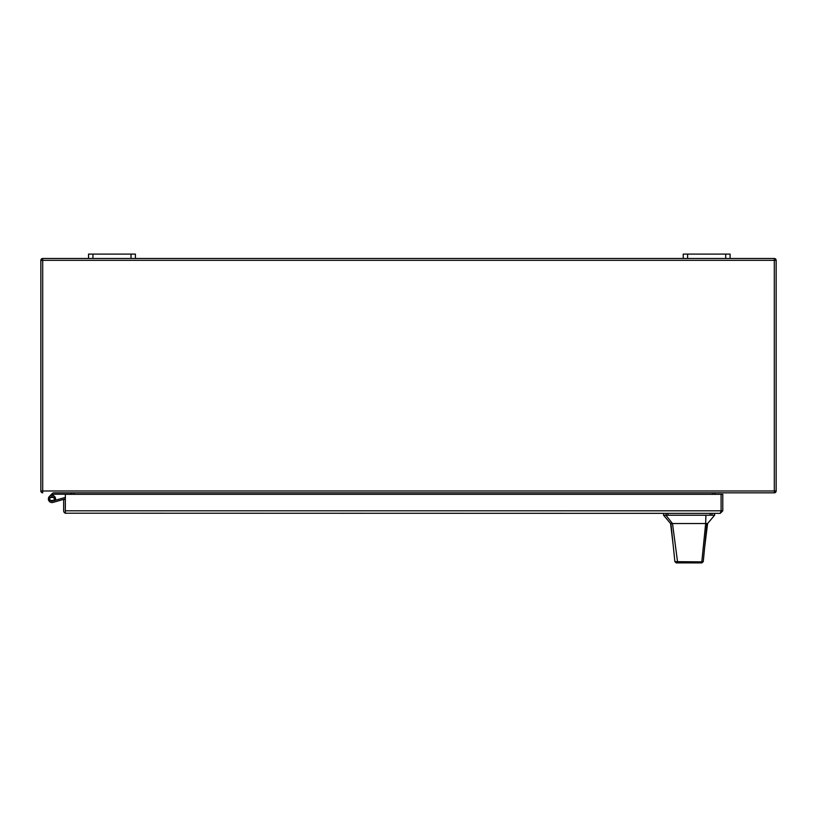 <?xml version="1.0" encoding="UTF-8"?>
<svg xmlns="http://www.w3.org/2000/svg" width="817" height="817" viewBox="0 0 817 817"><rect width="100%" height="100%" fill="white"/><g stroke="black" fill="none" stroke-linecap="round" stroke-linejoin="round"><path stroke-width="1.23" d="M65.34 497.798A2.083 2.083 0 0 0 64.083 497.767L52.584 501.066A2.196 2.196 0 0 1 49.796 499.207A2.196 2.196 0 0 1 52.074 496.756A2.196 2.196 0 0 1 54.136 499.401L55.505 499.687A3.605 3.605 0 0 0 52.145 495.357A3.605 3.605 0 0 0 48.407 499.381A3.605 3.605 0 0 0 52.972 502.414L64.472 499.126A0.684 0.684 0 0 1 65.237 499.422M56.434 501.424L52.972 502.414L56.434 501.424M65.34 510.87L65.34 494.316L722.779 494.316L722.779 510.809L720.247 513.342L65.34 513.199A2.533 2.533 0 0 1 63.655 510.809L63.655 499.422L65.34 499.422L65.34 513.199L66.187 513.342M720.247 513.342L721.013 511.166M722.779 510.809L721.094 510.809L721.094 494.316L721.094 510.809L65.34 510.809L65.34 513.199M92.934 254.097L88.542 254.097L88.542 258.478L92.934 258.478L92.934 254.097L131.016 254.097L131.016 258.478L92.934 258.478M131.016 258.478L135.408 258.478L135.408 254.097L131.016 254.097M687.618 254.097L683.226 254.097L683.226 258.478L687.618 258.478L687.618 254.097L725.7 254.097L725.7 258.478L687.618 258.478M725.7 258.478L730.092 258.478L730.092 254.097L725.7 254.097M49.428 496.409L52.4 493.448A2.083 2.083 0 0 1 53.759 492.835L774.302 492.835A1.848 1.848 0 0 0 776.15 490.986L776.15 260.327A1.848 1.848 0 0 0 774.302 258.478L42.698 258.478A1.848 1.848 0 0 0 40.85 260.327L40.85 490.986A1.848 1.848 0 0 0 42.698 492.835A1.848 1.848 0 0 1 40.85 490.986L42.698 490.986L42.698 260.327L40.85 260.327M51.982 493.856L52.972 494.857L53.391 494.438A0.684 0.684 0 0 1 53.871 494.234L71.11 494.234L71.11 492.978M52.451 495.378L52.972 494.857M55.505 499.687A3.605 3.605 0 0 1 55.331 500.28M704.601 547.758L707.593 523.534L706.95 523.534L703.263 561.636L701.864 562.903L678.631 562.903L677.559 561.922L672.503 523.534L665.855 515.221L663.537 515.21L670.573 523.534L705.653 523.534L701.813 561.861L703.263 561.636M697.279 562.903L676.282 562.903L674.893 561.647L670.91 523.534M695.961 523.534L698.29 523.534M701.333 562.903L700.179 562.903M686.382 562.903L685.453 562.903M674.893 561.647L701.813 561.861L700.588 562.903M706.95 523.534L705.653 523.534L705.919 515.221L665.855 515.221M707.593 523.534L714.62 515.221L705.919 515.221M676.282 562.903L678.631 562.903M49.286 497.43L49.286 500.474L54.678 500.474L54.678 497.43L49.286 497.43M742.183 492.835L735.596 492.835M716.08 492.835A1.848 1.848 0 0 0 714.272 494.316A1.848 1.848 0 0 1 716.08 492.835A1.848 1.848 0 0 0 714.272 494.316A1.848 1.848 0 0 1 716.08 492.835L70.385 492.835A1.848 1.848 0 0 1 72.192 494.316A1.848 1.848 0 0 0 70.385 492.835M71.11 492.835L73.397 492.835M713.067 492.835L733.033 492.835M744.747 492.835L774.302 492.835A1.848 1.848 0 0 0 776.15 490.986L774.302 490.986L774.302 260.327L42.698 260.327L42.698 258.478M710.147 515.221L710.147 513.342M668.02 513.342L668.02 515.221M711.964 515.221L711.964 513.342M666.192 515.221L666.192 513.342M776.15 260.327L774.302 260.327L774.302 258.478A1.848 1.848 0 0 1 776.15 260.327M42.698 492.835L42.698 490.986L774.302 490.986L774.302 492.835M74.081 492.835L74.081 494.316M712.383 492.835L712.383 494.316M673.126 544.725L670.573 523.534M714.62 515.221L714.62 513.342M663.537 515.21L663.537 513.342"/></g></svg>
